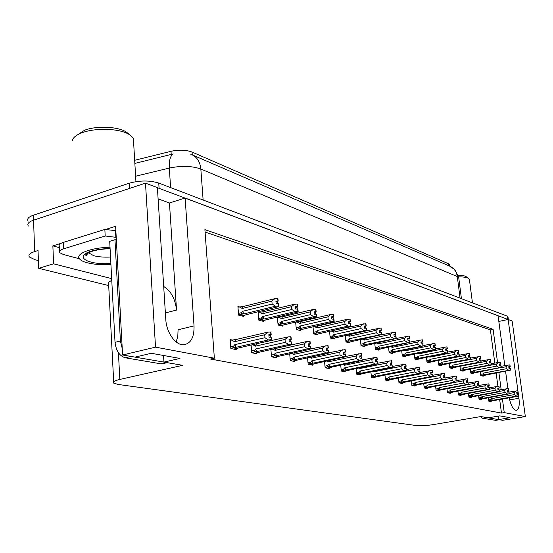 <?xml version="1.0" encoding="UTF-8"?>
<svg xmlns="http://www.w3.org/2000/svg" width="553" height="553" viewBox="0 0 553 553"><rect width="100%" height="100%" fill="white"/><g stroke="black" fill="none" stroke-linecap="round" stroke-linejoin="round"><path stroke-width="0.83" d="M158.11 198.866L169.446 202.986L176.538 310.067C175.308 298.931 171.022 291.065 163.695 286.475M38.406 260.574L35.039 259.716L29.44 257.027C27.975 255.037 29.724 253.212 34.68 251.567L33.546 220.184C28.632 221.926 26.897 223.875 28.355 226.046C26.897 223.875 28.632 221.926 33.546 220.184L145.487 183.14L157.391 187.612L165.803 319.593C166.412 332.623 175.681 345.466 183.707 344.768C190.868 343.551 194.31 337.254 194.034 325.883L185.117 198.036L498.046 315.687L504.799 365.595M176.165 341.934L177.803 336.321L178.066 329.788L194.034 325.883M498.827 321.445L508.124 319.475L512.133 320.982L525.35 416.568L504.246 412.607L502.428 399.003M169.446 202.986L185.117 198.036M59.544 247.716L52.867 245.891L60.871 243.389M105.201 229.557L115.625 226.308L122.586 354.991L135.008 357.127L151.322 353.291L179.96 358.434L163.944 362.097L182.656 365.319L119.835 379.434C114.519 380.692 112.494 381.936 113.759 383.153L118.273 384.473L417.024 425.651C421.075 426.004 426.619 425.637 433.663 424.545L480.868 416.561L488.216 417.826L499.794 415.877L509.997 417.709L498.592 419.609L502.718 420.315L525.35 416.568M111.671 278.636L53.586 263.822L52.867 245.891M111.768 280.454C108.623 281.809 107.579 283.177 108.644 284.56L113.69 381.784M53.586 263.822L38.696 268.316L108.699 285.569M34.68 251.567L38.039 250.516L38.696 268.316M497.534 362.457L493.096 329.312L204.9 229.654L214.364 358.192L155.531 347.146L122.586 354.991M155.531 347.146L145.487 183.14M509.209 397.814C510.924 405.584 513.267 409.773 516.226 410.374C518.825 409.607 519.737 405.57 518.949 398.264L518.285 394.192L518.659 395.969L517.753 396.314L489.592 401.333M518.396 394.22L508.124 319.475M505.573 371.284L507.91 388.552M501.17 389.63L498.882 372.542M498.135 416.16L498.592 419.609M163.522 355.482L163.944 362.097M214.364 358.192L210.582 359.042L501.474 413.077L504.246 412.607M134.676 160.287L171.001 151.308C179.082 149.607 186.105 149.856 192.064 152.054L448.601 263.802L449.658 265.101M494.797 362.982L490.38 329.878L205.08 232.046M490.38 329.878L493.096 329.312M501.474 413.077L499.663 399.487M497.907 386.284L496.138 373.061M384.978 375.065L385.524 380.084L388.98 380.796L388.897 380.049M398.45 378.052L398.99 382.835L402.301 383.512L402.218 382.787M411.356 380.906L411.881 385.469L415.047 386.118L414.971 385.413M423.722 383.63L424.234 387.992L427.275 388.614L427.192 387.93M446.976 388.738L447.467 392.734L450.273 393.307L450.19 392.658M435.584 386.243L436.089 390.411L439.006 391.006L438.923 390.342M478.58 395.651L479.036 399.183L481.539 399.688L481.456 399.093M468.453 393.439L468.916 397.116L471.515 397.642L471.433 397.026M457.925 391.137L458.402 394.966L461.098 395.519L461.022 394.883M370.89 371.941L371.45 377.215L375.065 377.955L374.982 377.181M356.153 368.657L356.726 374.208L360.515 374.982L360.432 374.187M340.717 365.208L341.305 371.056L345.272 371.865L345.19 371.049M324.528 361.579L325.129 367.759L329.291 368.602L329.208 367.759M307.544 357.756L308.152 364.289L312.521 365.18L312.438 364.303M289.682 353.726L290.304 360.646L294.901 361.586L294.818 360.674M270.894 349.461L271.523 356.809L276.362 357.798L276.279 356.851M251.09 344.948L251.733 352.766L256.834 353.809L256.751 352.828M231.942 339.964L230.152 339.583L230.843 348.501L236.228 349.6L236.145 348.584M488.34 397.78L488.783 401.174L491.188 401.665L491.112 401.077M449.23 363.459L449.776 367.876L452.527 368.561L452.444 367.897M459.972 366.314L460.504 370.551L463.151 371.208L463.068 370.572M470.306 369.065L470.824 373.13L473.368 373.766L473.292 373.137M438.059 360.48L438.619 365.091L441.481 365.803L441.398 365.125M426.432 357.369L427.006 362.187L429.985 362.934L429.902 362.236M414.321 354.127L414.909 359.167L418.013 359.941L417.93 359.229M401.699 350.74L402.301 356.021L405.536 356.83L405.453 356.091M388.524 347.194L389.139 352.731L392.519 353.574L392.43 352.814M374.761 343.482L375.39 349.302L378.923 350.18L378.84 349.399M360.376 339.597L361.019 345.715L364.71 346.634L364.627 345.825M345.314 335.512L345.971 341.954L349.842 342.922L349.752 342.086M329.54 331.226L330.21 338.021L334.268 339.03L334.178 338.166M312.998 326.712L313.682 333.894L317.934 334.959L317.851 334.06M295.627 321.957L296.325 329.56L300.791 330.673L300.708 329.747M296.996 321.881L296.498 321.756M277.364 316.938L278.069 325.005L282.77 326.18L282.687 325.212M278.788 317.139L277.717 316.855M259.62 312.141L258.147 311.754L258.859 320.208L263.809 321.445L263.726 320.443M239.414 306.874L237.914 306.48L238.606 315.148L243.825 316.454L243.742 315.41M480.253 371.706L480.764 375.611L483.218 376.22L483.135 375.611M157.398 187.695L508.027 319.489M28.189 221.131C26.731 218.933 28.459 216.956 33.367 215.207L33.546 220.184L129.43 188.455L129.126 183.23C139.709 180.319 149.58 180.264 158.752 183.064L507.101 316.102L508 317.083M192.444 154.958L449.63 266.124C453.944 268.018 456.502 271.495 457.303 276.555L200.836 169.024C191.974 165.886 181.467 165.568 169.308 168.071C168.948 160.695 170.234 155.987 173.179 153.941L134.856 163.391M33.367 215.207L129.126 183.23M501.039 366.314L509.825 364.856L510.06 366.591L508.753 366.687L508.988 368.422L510.44 368.367L510.675 370.109L481.76 375.86M509.866 364.897L510.198 366.632L509.928 364.89M500.493 367.807L506.099 366.736L506.368 368.733L483.619 373.04L482.887 373.932L483.467 374.858L510.537 370.068L510.301 368.333M509.825 364.856L510.06 366.591M508.801 367.054L509.562 366.909L509.755 368.367M509.562 366.909L510.198 366.632M483.619 373.04L484.387 374.782M506.099 366.736L507.993 364.987M508.698 370.199L506.368 368.733M508.774 366.853L510.101 366.604M508.781 366.888L510.163 366.625M509.113 392.077L517.808 390.715L518.085 392.464L516.744 392.554L516.986 394.289L518.285 394.192M516.765 392.699L518.085 392.464M517.808 390.715L518.05 392.457M516.792 392.872L518.182 392.485L516.772 392.727M518.182 392.485L517.85 390.757M509.327 393.466L514.11 392.616L515.984 390.853M488.748 400.904L491.479 400.427L490.905 399.515L488.617 399.916M491.479 400.427L492.391 400.344L491.638 398.637L490.905 399.515M492.391 400.344L516.696 396.072L514.38 394.614L491.638 398.637M514.11 392.616L514.38 394.614M516.696 396.072L518.527 395.934M517.539 392.741L517.739 394.234M491.209 363.674L500.341 362.146L500.576 363.915L499.241 364.005L499.477 365.775L500.963 365.72L501.198 367.489L471.882 373.393M500.382 362.187L500.721 363.957L500.444 362.174M473.423 368.464L496.532 364.061L496.808 366.093L473.727 370.51L472.981 371.416L473.582 372.363L474.515 372.28L501.053 367.455L500.818 365.685M500.341 362.146L500.576 363.915M499.297 364.392L500.078 364.24L500.278 365.72M500.078 364.24L500.721 363.957M473.727 370.51L474.515 372.28M496.532 364.061L498.467 362.277M499.179 367.586L496.808 366.093M499.262 364.185L500.617 363.922M499.269 364.213L500.686 363.943M480.986 360.943L490.49 359.326L490.725 361.13L489.364 361.22L489.599 363.024L491.112 362.975L491.354 364.78L461.631 370.835M490.532 359.374L490.877 361.171L490.601 359.36M463.048 365.72L486.599 361.275L486.868 363.349L463.455 367.883L462.702 368.803L463.31 369.77L464.264 369.687L491.202 364.738L490.967 362.934M490.49 359.326L490.725 361.13M489.412 361.627L490.235 361.468L490.428 362.968M490.235 361.468L490.877 361.171M463.455 367.883L464.264 369.687M486.599 361.275L488.575 359.457M489.287 364.869L486.868 363.349M489.384 361.406L490.767 361.144M489.391 361.441L490.836 361.157M470.347 358.102L480.239 356.402L480.481 358.233L479.085 358.33L479.327 360.169L480.875 360.114L481.117 361.952L450.971 368.174M480.287 356.443L480.633 358.282L480.357 356.429M452.257 362.858L476.264 358.385L476.534 360.494L452.776 365.146L452.008 366.093L452.637 367.074L453.612 366.992L480.958 361.911L480.723 360.072M480.239 356.402L480.481 358.233M479.14 358.752L479.99 358.586L480.191 360.107M479.99 358.586L480.633 358.282M452.776 365.146L453.612 366.992M476.264 358.385L478.29 356.533M479.002 362.042L476.534 360.494M479.112 358.524L480.522 358.247M479.119 358.558L480.598 358.268M499.497 389.934L508.553 388.517L508.795 390.287L507.426 390.377L507.668 392.146L508.995 392.049L509.237 393.826L508.995 392.049M507.447 390.529L508.795 390.287M508.518 388.51L508.753 390.28M508.857 390.307L508.622 388.531L508.898 390.314L507.454 390.556M507.467 390.708L508.898 390.314M499.691 391.344L504.737 390.439L506.652 388.648M479.002 398.913L481.787 398.423L481.193 397.489L478.87 397.904M481.787 398.423L482.714 398.34L481.933 396.598L481.193 397.489M482.714 398.34L507.371 393.964L505.007 392.478L481.933 396.598M504.737 390.439L505.007 392.478M507.371 393.964L509.237 393.826M509.375 393.854L479.9 399.356M508.248 390.57L508.456 392.091M489.481 387.715L498.903 386.222L499.138 388.026L497.748 388.116L497.983 389.92L499.345 389.824L499.732 391.662L499.345 389.824M497.769 388.275L499.138 388.026M498.861 386.215L499.103 388.019M499.214 388.047L498.972 386.243L499.248 388.054L497.769 388.303M497.79 388.462L499.248 388.054M489.675 389.146L494.997 388.185L496.96 386.353M468.882 396.847L471.716 396.342L471.108 395.395L468.75 395.817M471.716 396.342L472.663 396.259L471.861 394.476L471.108 395.395M472.663 396.259L497.679 391.773L495.274 390.259L471.861 394.476M494.997 388.185L495.274 390.259M497.679 391.773L499.587 391.628M499.732 391.662L469.843 397.303M498.599 388.317L498.806 389.865M479.064 385.406L488.866 383.837L489.108 385.676L487.684 385.766L487.926 387.612L489.308 387.508L489.702 389.381L489.308 387.508M487.705 385.932L489.108 385.676M488.824 383.83L489.066 385.669M489.184 385.697L488.942 383.858L489.218 385.704L487.705 385.966M487.732 386.132L489.218 385.704M479.251 386.865L484.877 385.835L486.882 383.969M458.368 394.704L461.25 394.178L460.628 393.211L458.237 393.646M461.25 394.178L462.225 394.095L461.396 392.277L460.628 393.211M462.225 394.095L487.608 389.492L485.154 387.95L461.396 392.277M484.877 385.835L485.154 387.95M487.608 389.492L489.55 389.347M489.702 389.381L459.398 395.167M488.569 385.973L488.776 387.549M468.218 383.015L478.428 381.356L478.67 383.229L477.211 383.326L477.453 385.199L478.87 385.095L479.112 386.976L478.87 385.095M477.232 383.499L478.67 383.229M478.386 381.349L478.628 383.222M478.746 383.25L478.504 381.376L478.787 383.257L477.239 383.526M477.26 383.699L478.787 383.257M468.405 384.487L474.343 383.388L476.403 381.487M447.432 392.471L450.377 391.932L449.734 390.943L447.301 391.386M450.377 391.932L451.366 391.842L450.508 389.989L449.734 390.943M451.366 391.842L477.128 387.121L474.619 385.545L450.508 389.989M474.343 383.388L474.619 385.545M477.128 387.121L479.112 386.976M479.271 387.01L448.531 392.955M478.138 383.54L478.345 385.137M116.365 239.988L114.962 239.712L109.708 241.308L115.024 342.335C116.068 350.837 119.496 355.994 125.31 357.798L160.709 363.791L163.743 363.452M115.743 239.898L116.324 239.235M114.962 239.712L120.409 341.007L122.241 348.563M129.298 356.146L167.227 362.664M110.939 264.756L102.844 264.707M79.425 258.783L63.319 254.47L59.752 252.7C58.742 251.29 60.001 250.004 63.526 248.85L105.188 236L104.849 229.433L63.256 242.421C59.738 243.59 58.48 244.896 59.489 246.327L59.683 250.972M115.86 230.67L104.849 229.433M115.487 230.788L115.84 237.313L105.188 236M116.22 237.196L115.84 237.313M480.495 416.623L482.465 418.227L495.723 420.356M485.804 417.411L499.414 419.748M110.877 263.491C87.312 265.15 73.521 256.44 91.114 251.214L91.342 251.145C96.27 249.638 102.519 248.739 110.082 248.456M110.932 264.59C101.683 265.032 93.754 264.424 87.153 262.758C83.413 261.756 80.897 260.511 79.611 259.018C74.683 254 90.637 247.633 110.019 247.239M127.964 133.328L126.354 132.091C118.529 126.575 96.478 125.524 84.574 130.238L77.026 135.126M133.646 142.847L133.363 138.126L129.99 134.877L126.492 133.052C115.764 128.241 94.079 128.061 81.962 132.782C76.141 135.022 72.913 137.676 72.284 140.739M86.51 255.541L85.826 255.203M466.227 276.735L466.055 276.611C464.658 275.747 462.031 275.276 458.167 275.214M469.469 279.963L469.373 279.224L467.838 278.035C465.889 277.24 462.806 276.846 458.603 276.859M459.267 355.15L469.58 353.353L469.822 355.226L468.398 355.316L468.633 357.19L470.223 357.141L470.465 359.015L439.891 365.409M469.628 353.402L469.981 355.268L469.704 353.388M441.018 359.885L441.412 360.176L465.508 355.372L465.785 357.528L441.667 362.305L440.893 363.273L441.536 364.275L442.531 364.192L470.306 358.973L470.064 357.093M469.58 353.353L469.822 355.226M468.453 355.759L469.338 355.586L469.538 357.134M469.338 355.586L469.981 355.268M441.667 362.305L442.531 364.192M465.508 355.372L467.582 353.485M468.301 359.104L465.785 357.528M441.439 359.803L441.412 360.176M468.419 355.524L469.863 355.233M468.426 355.558L469.939 355.254M447.723 352.074L458.478 350.18L458.72 352.088L457.262 352.185L457.504 354.093L459.128 354.044L459.37 355.952L428.361 362.526M458.527 350.229L458.886 352.137L458.603 350.215M429.308 356.789L429.847 357.176L454.31 352.233L454.587 354.432L430.11 359.346L429.322 360.328L429.985 361.358L431.001 361.275L459.204 355.911L458.962 353.996M458.478 350.18L458.72 352.088M457.324 352.648L458.243 352.461L458.444 354.031M458.243 352.461L458.886 352.137M430.11 359.346L431.001 361.275M454.31 352.233L456.439 350.312M457.158 356.049L454.587 354.432M429.895 356.671L429.847 357.176M457.29 352.399L458.762 352.102M457.296 352.434L458.845 352.123M435.681 348.881L446.914 346.869L447.156 348.819L445.663 348.915L445.905 350.865L447.571 350.816L447.812 352.766L416.354 359.526M446.962 346.925L447.329 348.867L447.045 346.904M417.093 353.561L417.805 354.051L442.642 348.971L442.918 351.21L418.068 356.263L417.259 357.273L417.95 358.323L418.987 358.233L447.633 352.717L447.391 350.768M446.914 346.869L447.156 348.819M445.718 349.399L446.686 349.206L446.886 350.802M446.686 349.206L447.329 348.867M418.068 356.263L418.987 358.233M442.642 348.971L444.819 347.007M445.538 352.855L442.918 351.21M417.888 353.402L417.805 354.051M445.69 349.137L447.197 348.832M445.69 349.178L447.28 348.853M456.916 380.519L467.52 378.764L467.803 380.685L466.31 380.782L466.552 382.697L468.004 382.593L468.412 384.542L468.004 382.593M466.338 380.962L467.803 380.685M467.52 378.764L467.762 380.678M467.886 380.706L467.638 378.791L467.928 380.713L466.338 380.996M466.359 381.176L467.928 380.713M456.889 382.061L463.379 380.844L465.488 378.909M436.054 390.148L439.054 389.589L438.391 388.579L435.923 389.036M439.054 389.589L440.064 389.499L439.186 387.605L438.391 388.579M440.064 389.499L466.214 384.653L463.656 383.042L439.186 387.605M463.379 380.844L463.656 383.042M466.214 384.653L468.246 384.508M468.412 384.542L437.229 390.646M467.271 381.003L467.479 382.628M445.124 377.934L456.239 376.081L456.481 378.031L454.953 378.128L455.195 380.084L456.681 379.973L457.096 381.971L456.681 379.973M454.974 378.321L456.481 378.031M456.19 376.075L456.432 378.024M456.564 378.052L456.322 376.102L456.605 378.065L454.981 378.356M455.001 378.542L456.605 378.065M444.674 379.572L451.953 378.197L454.117 376.22M424.206 387.722L427.262 387.155L426.577 386.118L424.068 386.588M427.262 387.155L428.292 387.059L427.386 385.123L426.577 386.118M428.292 387.059L454.843 382.082L452.23 380.436L427.386 385.123M451.953 378.197L452.23 380.436M454.843 382.082L456.923 381.929M457.096 381.971L425.457 388.241M455.955 378.363L456.163 380.015M432.819 375.231L444.425 373.275L444.667 375.266L443.105 375.363L443.347 377.36L444.868 377.25L445.11 379.247L444.868 377.25M443.133 375.563L444.667 375.266M444.377 373.268L444.626 375.259M444.757 375.287L444.515 373.296L444.806 375.3L443.133 375.598M443.16 375.798L444.806 375.3M414.785 380.243L440.036 375.432L442.255 373.413M411.847 385.206L414.964 384.611L414.266 383.554L411.715 384.045M414.964 384.611L416.022 384.522L415.082 382.538L414.266 383.554M416.022 384.522L442.981 379.399L440.312 377.72L415.082 382.538M440.036 375.432L440.312 377.72M442.981 379.399L445.11 379.247M445.289 379.289L413.188 385.738M444.156 375.605L444.356 377.284M423.107 345.556L434.845 343.42L435.087 345.411L433.559 345.507L433.801 347.498L435.508 347.45L435.75 349.441L403.835 356.402M434.893 343.475L435.266 345.459L434.983 343.461M404.34 350.187L405.252 350.789L430.469 345.556L430.746 347.844L405.508 353.049L404.692 354.079L405.397 355.157L435.57 349.392L435.329 347.402M434.845 343.42L435.087 345.411M433.621 346.019L434.63 345.812L434.824 347.429M434.63 345.812L435.266 345.459M405.508 353.049L406.462 355.061M430.469 345.556L432.702 343.558M433.428 349.531L430.746 347.844M405.37 349.973L405.252 350.789M433.587 345.743L435.135 345.425M433.593 345.784L435.218 345.445M409.967 342.086L422.243 339.819L422.485 341.851L420.923 341.948L421.165 343.98L422.914 343.931L423.156 345.971L390.771 353.139M422.298 339.874L422.679 341.899L422.388 339.86M391.012 346.669L392.146 347.388L417.757 341.996L418.033 344.339L392.409 349.696L391.303 351.59L393.39 351.756L422.969 345.915L422.727 343.883M422.243 339.819L422.485 341.851M420.985 342.487L422.036 342.266L422.236 343.911M422.036 342.266L422.679 341.899M392.409 349.696L393.39 351.756M417.757 341.996L420.052 339.957M420.771 346.06L418.033 344.339M392.326 346.392L392.146 347.388M420.951 342.196L422.533 341.865M420.957 342.238L422.63 341.885M396.225 338.471L409.075 336.051L409.317 338.125L407.713 338.229L407.955 340.309L409.759 340.261L409.994 342.335L377.132 349.738M409.137 336.113L409.517 338.187L409.227 336.093M377.07 342.991L378.459 343.835L404.471 338.277L404.748 340.669L378.722 346.192L377.54 347.934L378.625 348.397L409.801 342.279L409.559 340.206M409.075 336.051L409.317 338.125M407.782 338.795L408.881 338.56L409.075 340.233M408.881 338.56L409.517 338.187M378.722 346.192L379.731 348.3M404.471 338.277L406.828 336.196M407.547 342.425L404.748 340.669M378.729 342.632L378.459 343.835M407.748 338.491L409.365 338.139M407.748 338.533L409.469 338.166M381.501 334.759L395.305 332.111L395.54 334.233L393.902 334.337L394.137 336.459L395.989 336.418L396.231 338.54L362.872 346.178M395.36 332.18L395.748 334.295L395.457 332.159M362.471 339.141L364.15 340.123L390.577 334.385L390.847 336.825L364.406 342.535L363.203 344.312L364.323 344.789L396.024 338.484L395.782 336.355M395.305 332.111L395.54 334.233M393.964 334.931L395.119 334.683L395.312 336.39M395.119 334.683L395.748 334.295M364.406 342.535L365.457 344.692M390.577 334.385L392.996 332.256M393.715 338.63L390.847 336.825M364.551 338.685L364.15 340.123M393.93 334.613L395.595 334.247M393.936 334.662L395.699 334.282M365.899 330.929L380.879 327.991L381.114 330.162L379.434 330.265L379.669 332.436L381.577 332.394L381.812 334.565L347.955 342.452M380.941 328.06L381.335 330.224L381.045 328.04M347.166 335.104L349.178 336.231L376.019 330.314L376.296 332.809L349.427 338.699L348.21 340.524L349.351 341.007L381.598 334.503L381.356 332.332M380.879 327.991L381.114 330.162M379.496 330.888L380.713 330.625L380.899 332.36M380.713 330.625L381.335 330.224M349.427 338.699L350.519 340.911M376.019 330.314L378.515 328.136M379.227 334.655L376.296 332.809M349.814 334.517L349.178 336.231M379.462 330.549L381.176 330.176M379.469 330.604L381.28 330.203M419.962 372.425L432.1 370.344L432.342 372.383L430.739 372.48L430.981 374.512L432.536 374.402L432.971 376.482L432.536 374.402M430.766 372.687L432.342 372.383M432.052 370.337L432.294 372.369M432.432 372.404L432.19 370.365L432.481 372.411L430.766 372.722M430.794 372.936L432.481 372.411M401.831 377.395L427.593 372.542L429.875 370.482M398.955 382.572L402.142 381.957L401.416 380.879L398.824 381.383M402.142 381.957L403.22 381.867L402.252 379.842L401.416 380.879M403.22 381.867L430.6 376.593L427.877 374.886L402.252 379.842M427.593 372.542L427.877 374.886M430.6 376.593L432.785 376.441M432.971 376.482L400.393 383.125M431.831 372.729L432.038 374.443M406.51 369.494L419.215 367.282L419.457 369.363L417.819 369.459L418.061 371.54L419.651 371.429L420.093 373.558L419.651 371.429M417.847 369.68L419.457 369.363M419.167 367.275L419.409 369.349M419.554 369.383L419.312 367.31L419.603 369.397L417.847 369.722M417.874 369.943L419.603 369.397M388.282 374.416L414.598 369.528L416.934 367.427M385.496 379.828L388.745 379.192L387.729 378.936L387.999 378.086L385.365 378.605M388.745 379.192L389.851 379.095L388.849 377.022L387.999 378.086M389.851 379.095L417.667 373.669L414.874 371.92L388.849 377.022M414.598 369.528L414.874 371.92M417.667 373.669L419.9 373.517M420.093 373.558L387.031 380.395M418.96 369.729L419.167 371.464M392.43 366.432L405.695 364.068L405.992 366.21L404.305 366.307L404.547 368.436L406.179 368.319L406.628 370.496L406.179 368.319M404.333 366.535L405.992 366.21M405.695 364.068L405.937 366.197M406.089 366.231L405.847 364.109L406.144 366.245L404.333 366.584M404.361 366.812L406.144 366.245M374.098 371.298L374.575 371.664L401.001 366.369L403.407 364.227M374.63 371.187L374.575 371.664M371.422 376.952L374.74 376.296L373.697 376.033L373.973 375.162L371.291 375.701M374.74 376.296L375.874 376.199L374.837 374.077L373.973 375.162M375.874 376.199L404.132 370.607L401.278 368.816L374.837 374.077M401.001 366.369L401.278 368.816M404.132 370.607L406.42 370.448M406.628 370.496L373.068 377.547M405.501 366.584L405.702 368.353M377.678 363.238L391.586 360.715L391.883 362.906L390.155 363.003L390.397 365.18L392.07 365.063L392.526 367.289L392.07 365.063M390.183 363.252L391.883 362.906M391.586 360.715L391.828 362.892M391.987 362.927L391.745 360.756L392.042 362.941L390.19 363.293M390.218 363.535L392.042 362.941M359.236 368.028L359.92 368.526L386.768 363.065L389.243 360.874M360.017 367.869L359.92 368.526M356.699 373.952L360.093 373.268L359.021 372.999L359.298 372.107L356.567 372.66M360.093 373.268L361.247 373.171L360.176 370.994L359.298 372.107M361.247 373.171L389.962 367.399L387.045 365.568L360.176 370.994M386.768 363.065L387.045 365.568M389.962 367.399L392.312 367.24M392.526 367.289L358.462 374.561M391.406 363.293L391.607 365.098M362.194 359.892L376.807 357.203L377.105 359.443L375.328 359.54L375.563 361.766L377.284 361.655L377.754 363.929L377.284 361.655M375.356 359.803L377.105 359.443M376.807 357.203L377.042 359.429M377.208 359.464L376.973 357.245L377.27 359.478L375.356 359.851M375.383 360.107L377.27 359.478M343.648 364.6L344.56 365.243L371.851 359.609L374.395 357.362M344.719 364.379L344.56 365.243M341.277 370.807L344.747 370.095L343.648 369.819L343.925 368.906L341.146 369.473M344.747 370.095L345.929 369.992L344.816 367.766L343.925 368.906M345.929 369.992L375.114 364.047L372.128 362.167L344.816 367.766M371.851 359.609L372.128 362.167M375.114 364.047L377.526 363.881M377.754 363.929L343.164 371.436M376.641 359.851L376.835 361.683M332.802 330.494L365.754 323.664L365.996 325.89L364.261 325.994L364.496 328.212L366.459 328.171L366.701 330.397L365.83 330.971L332.332 338.554M365.823 323.74L366.224 325.952L365.927 323.719M331.109 330.874L333.487 332.159L360.763 326.042L361.033 328.593L333.736 334.683L332.491 336.549L333.673 337.054L366.466 330.335L366.231 328.109M365.754 323.664L365.996 325.89M364.33 326.657L365.609 326.374L365.796 328.136M365.609 326.374L366.224 325.952M333.736 334.683L334.862 336.95M360.763 326.042L363.328 323.816M364.04 330.48L361.033 328.593M334.206 330.369L333.487 332.159M364.296 326.298L366.051 325.904M364.303 326.353L366.162 325.938M314.408 326.388L317.795 326.063L347.395 319.281L349.89 319.129L350.125 321.404L348.342 321.507L348.577 323.781L350.595 323.747L350.837 326.021L349.98 326.623L315.943 334.461M349.952 319.205L350.36 321.473L350.07 319.178M314.228 326.429L317.021 327.888L344.747 321.556L345.017 324.169L317.27 330.466L316.012 332.388L317.222 332.899L348.1 326.104L350.595 325.952L350.36 323.678M349.89 319.129L350.125 321.404M348.418 322.212L349.752 321.908L349.938 323.699M349.752 321.908L350.36 321.473M317.27 330.466L318.445 332.795M344.747 321.556L347.395 319.281M348.1 326.104L345.017 324.169M317.795 326.063L317.021 327.888M348.376 321.832L350.187 321.417M348.383 321.887L350.305 321.452M295.648 322.185L300.562 321.542L330.646 314.512L333.21 314.36L333.445 316.689L331.613 316.8L331.848 319.129L333.929 319.088L334.164 321.424L333.321 322.046L298.744 330.162M333.286 314.443L333.694 316.758L333.397 314.415M296.857 321.901L299.74 323.401L327.922 316.841L328.185 319.523L299.982 326.042L298.703 328.012L299.947 328.537L331.344 321.507L333.908 321.348L333.68 319.019M333.21 314.36L333.445 316.689M331.689 317.54L333.1 317.215L333.279 319.046M333.1 317.215L333.694 316.758M299.982 326.042L301.205 328.434M327.922 316.841L330.646 314.512M331.344 321.507L328.185 319.523M300.562 321.542L299.74 323.401M331.648 317.139L333.507 316.71M331.655 317.201L333.632 316.745M277.406 317.45L282.452 316.786L313.033 309.5L315.666 309.348L315.894 311.733L314.014 311.844L314.242 314.228L316.392 314.194L316.62 316.586L315.798 317.235L280.661 325.648M315.742 309.431L316.164 311.809L315.867 309.404M278.643 317.152L281.567 318.68L310.212 311.885L310.475 314.629L281.809 321.39L280.585 323.65L283.081 323.851L313.717 316.669L316.357 316.51L316.129 314.118M315.666 309.348L315.894 311.733M314.09 312.632L315.576 312.279L315.756 314.139M315.576 312.279L316.164 311.809M281.809 321.39L283.081 323.851M310.212 311.885L313.033 309.5M313.717 316.669L310.475 314.629M282.452 316.786L281.567 318.68M314.049 312.203L315.963 311.754M314.056 312.272L316.095 311.788M258.21 312.466L263.38 311.774L294.466 304.219L297.182 304.06L297.41 306.507L295.475 306.618L295.696 309.072L297.915 309.037L298.143 311.484L297.341 312.169L261.638 320.899M297.265 304.15L297.694 306.59L297.39 304.122M259.475 312.155L262.44 313.717L291.555 306.659L291.811 309.48L262.675 316.496L261.369 318.701L263.995 319.019L295.143 311.567L297.86 311.408L297.638 308.954M297.182 304.06L297.41 306.507M295.551 307.461L297.12 307.081L297.293 308.975M297.12 307.081L297.694 306.59M262.675 316.496L263.995 319.019M291.555 306.659L294.466 304.219M295.143 311.567L291.811 309.48M263.38 311.774L262.44 313.717M295.509 307.005L297.479 306.528M295.516 307.074L297.618 306.569M237.97 307.212L243.279 306.5L274.882 298.641L277.682 298.489L277.91 300.998L275.906 301.109L276.127 303.625L278.429 303.597L278.65 306.106L277.869 306.825L241.585 315.894M277.765 298.585L278.2 301.081L277.903 298.551M239.269 306.887L242.269 308.477L271.876 301.15L272.124 304.039L242.497 311.332L241.239 313.717L243.88 313.931L275.546 306.189L278.353 306.03L278.131 303.514M277.682 298.489L277.91 300.998M275.988 302.007L277.647 301.599L277.813 303.528M277.647 301.599L278.2 301.081M242.497 311.332L243.88 313.931M271.876 301.15L274.882 298.641M275.546 306.189L272.124 304.039M243.279 306.5L242.269 308.477M275.947 301.523L277.979 301.019M275.954 301.599L278.124 301.06M345.922 356.395L361.289 353.519L361.593 355.807L359.768 355.911L360.003 358.192L361.773 358.074L362.243 360.404L361.773 358.074M359.796 356.18L361.593 355.807M361.289 353.519L361.531 355.793M361.703 355.835L361.468 353.561L361.766 355.849L359.803 356.236M359.83 356.505L361.766 355.849M327.279 360.998L328.461 361.793L356.194 355.973L358.814 353.678M328.703 360.701L328.461 361.793M325.109 367.503L328.655 366.77L327.528 366.487L327.805 365.554L324.977 366.141M328.655 366.77L329.871 366.667L328.717 364.386L327.805 365.554M329.871 366.667L359.533 360.521L356.471 358.593L328.717 364.386M356.194 355.973L356.471 358.593M359.533 360.521L362.008 360.356M362.243 360.404L327.134 368.167M361.144 356.229L361.337 358.102M328.814 352.731L344.996 349.641L345.3 351.991L343.42 352.095L343.655 354.432L345.473 354.307L345.957 356.706L345.473 354.307M343.448 352.385L345.3 351.991M344.996 349.641L345.231 351.978M345.418 352.019L345.183 349.69L345.48 352.033L343.454 352.434M343.482 352.724L345.48 352.033M310.06 357.217L311.56 358.178L339.749 352.157L342.452 349.807M311.927 356.816L311.56 358.178M308.132 364.047L311.761 363.28L310.599 362.989L310.883 362.028L308 362.637M311.761 363.28L313.005 363.169L311.809 360.826L310.883 362.028M313.005 363.169L343.164 356.816L340.019 354.839L311.809 360.826M339.749 352.157L340.019 354.839M343.164 356.816L345.708 356.65M345.957 356.706L310.302 364.731M344.865 352.434L345.058 354.335M310.392 348.978L327.86 345.57L328.157 347.975L326.222 348.079L326.457 350.471L328.323 350.353L328.558 352.752L328.323 350.353M326.256 348.39L328.157 347.975M327.86 345.57L328.088 347.961M328.282 348.003L328.053 345.618L328.351 348.024L326.256 348.445M326.291 348.749L328.351 348.024M291.929 353.236L293.788 354.376L322.447 348.141L325.24 345.736M294.369 352.703L293.788 354.376M290.284 360.404L294.002 359.609L292.807 359.312L293.09 358.323L290.152 358.952M294.002 359.609L295.281 359.498L294.037 357.093L293.09 358.323M295.281 359.498L325.938 352.918L322.717 350.892L294.037 357.093M322.447 348.141L322.717 350.892M325.938 352.918L328.558 352.752M328.821 352.807L327.977 353.381L292.62 361.116M327.749 348.438L327.936 350.381M275.664 348.397L307.109 341.45L309.804 341.277L310.109 343.745L308.111 343.855L308.346 346.309L310.268 346.185L310.503 348.646L310.268 346.185M308.145 344.18L310.109 343.745M309.804 341.277L310.039 343.731M310.24 343.779L310.012 341.325L310.309 343.793L308.152 344.243M308.18 344.567L310.309 343.793M272.816 349.033L275.09 350.374L304.226 343.918L307.109 341.45M276.002 348.376L275.09 350.374M271.502 356.581L275.311 355.745L274.088 355.434L274.364 354.425L271.371 355.081M275.311 355.745L276.631 355.634L275.332 353.16L274.364 354.425M276.631 355.634L307.8 348.819L304.489 346.738L275.332 353.16M304.226 343.918L304.489 346.738M307.8 348.819L310.503 348.646M310.772 348.708L309.95 349.302L274.012 357.321M309.721 344.229L309.908 346.206M253.716 344.353L287.989 336.929L290.843 336.77L291.072 339.286L289.012 339.397L289.24 341.913L291.224 341.789L291.452 344.312L291.224 341.789M289.046 339.742L291.072 339.286M290.767 336.756L290.996 339.272M291.21 339.321L290.982 336.805L291.286 339.342L289.053 339.812M289.081 340.157L291.286 339.342M252.624 344.602L255.382 346.157L285.009 339.459L287.989 336.929M256.357 344.111L255.382 346.157M251.712 352.544L255.617 351.673L254.352 351.355L254.636 350.312L251.587 350.996M255.617 351.673L256.972 351.563L255.617 349.012L254.636 350.312M256.972 351.563L288.673 344.491L285.272 342.355L255.617 349.012M285.009 339.459L285.272 342.355M288.673 344.491L291.452 344.312M291.742 344.381L290.933 345.003L254.415 353.319M290.712 339.791L290.892 341.809M230.207 340.316L235.626 339.611L267.797 332.153L270.742 331.994L270.963 334.579L268.841 334.683L269.062 337.275L271.108 337.15L271.634 339.805L271.108 337.15M268.876 335.063L270.963 334.579M270.659 331.973L270.887 334.558M271.115 334.613L270.887 332.028L271.191 334.634L268.876 335.125M268.91 335.498L271.191 334.634M231.527 340.012L234.583 341.706L264.714 334.745L267.797 332.153M235.626 339.611L234.583 341.706M230.822 348.293L234.831 347.381L233.525 347.049L233.808 345.978L230.698 346.69M234.831 347.381L236.228 347.263L234.811 344.643L233.808 345.978M236.228 347.263L268.461 339.915L264.963 337.724L234.811 344.643M264.714 334.745L264.963 337.724M268.461 339.915L271.329 339.736M271.634 339.805L270.852 340.454L233.732 349.095M270.631 335.104L270.811 337.164M176.538 310.067L165.382 312.922M119.835 379.434L118.418 352.696M448.601 263.802L448.849 265.786M171.001 151.308L171.216 154.446M192.064 152.054L192.264 154.875M509.652 399.888L518.949 398.264M203.124 200.006L200.836 169.024C200.096 161.78 197.041 156.983 191.677 154.626L190.833 154.301M458.831 278.359L458.734 277.641L457.303 276.555L460.061 298.136M170.607 187.585L169.308 168.071L135.616 176.213M158.752 183.064L159.084 188.255M507.101 316.102L507.536 319.254M480.73 375.376L483.467 374.858M482.887 373.932L480.598 374.36M470.797 372.895L473.582 372.363M472.981 371.416L470.658 371.858M460.476 370.316L463.31 369.77M462.702 368.803L460.338 369.259M449.748 367.641L452.637 367.074M452.008 366.093L449.617 366.563M63.526 248.85L63.256 242.421M130.681 356.533L125.31 357.798M160.709 363.791L165.969 362.588M120.409 341.007L115.024 342.335M486.301 417.584L482.465 418.227M495.198 420.384L498.965 419.755M110.538 257.027C103.985 257.359 98.393 256.924 93.761 255.714L88.397 252.742M438.591 364.856L441.536 364.275M440.893 363.273L438.46 363.75M426.978 361.959L429.985 361.358M429.322 360.328L426.847 360.826M414.888 358.945L417.95 358.323M417.259 357.273L414.75 357.777M402.273 355.793L405.397 355.157M404.692 354.079L402.142 354.604M389.112 352.51L392.305 351.846M391.572 350.747L388.98 351.293M375.369 349.088L378.625 348.397M377.872 347.27L375.231 347.83M360.991 345.501L364.323 344.789M363.542 343.634L360.86 344.208M345.95 341.754L349.351 341.007M348.549 339.825L345.819 340.427M330.196 337.821L333.673 337.054M332.844 335.837L330.058 336.459M313.662 333.701L317.222 332.899M316.364 331.655L313.53 332.298M296.304 329.381L299.947 328.537M299.055 327.258L296.173 327.922M278.055 324.832L281.788 323.954M280.862 322.641L277.924 323.332M258.845 320.049L262.668 319.129M261.707 317.775L258.714 318.493M238.592 315.003L242.511 314.042M241.516 312.652L238.461 313.399M449.596 264.583L449.796 266.193M450.149 266.346L455.105 269.94L458.734 277.641L461.423 298.661M507.951 316.696L508.345 319.558M484.905 375.28L481.787 375.867M492.903 400.759L489.612 401.34M475.068 372.798L471.909 373.399M464.859 370.227L461.658 370.842M454.255 367.551L451.006 368.18M483.26 398.768L479.928 399.363M473.25 396.701L469.87 397.31M462.847 394.552L459.419 395.174M452.036 392.319L448.559 392.955M167.179 362.664L161.925 363.867M499.228 419.775L495.46 420.398M88.632 252.624L86.116 255.507C84.733 254.836 86.703 253.44 92.012 251.318C96.989 249.783 103.017 248.905 110.095 248.677M126.354 132.091L129.99 134.877M135.934 181.64L133.363 138.126M466.055 276.611L468.633 278.449M472.456 302.871L469.373 279.224M443.216 364.766L439.925 365.415M431.734 361.869L428.402 362.533M419.775 358.856L416.395 359.54M440.782 389.996L437.257 390.653M429.066 387.577L425.492 388.247M416.851 385.054L413.222 385.745M407.305 355.71L403.877 356.415M394.303 352.427L390.819 353.153M380.713 349.005L377.181 349.745M366.508 345.425L362.927 346.192M351.653 341.678L348.01 342.466M404.112 382.42L400.427 383.132M390.805 379.676L387.072 380.402M376.897 376.807L373.109 377.554M362.353 373.8L358.51 374.568M347.118 370.655L343.213 371.45M336.079 337.752L332.388 338.567M319.758 333.632L316.012 334.475M302.615 329.312L298.814 330.182M284.601 324.77L280.737 325.669M265.634 319.987L261.721 320.92M245.65 314.947L241.675 315.915M331.15 367.358L327.182 368.174M314.381 363.895L310.357 364.738M296.767 360.252L292.682 361.13M278.228 356.429L274.081 357.335M258.7 352.392L254.484 353.332M238.094 348.141L233.815 349.109"/></g></svg>
